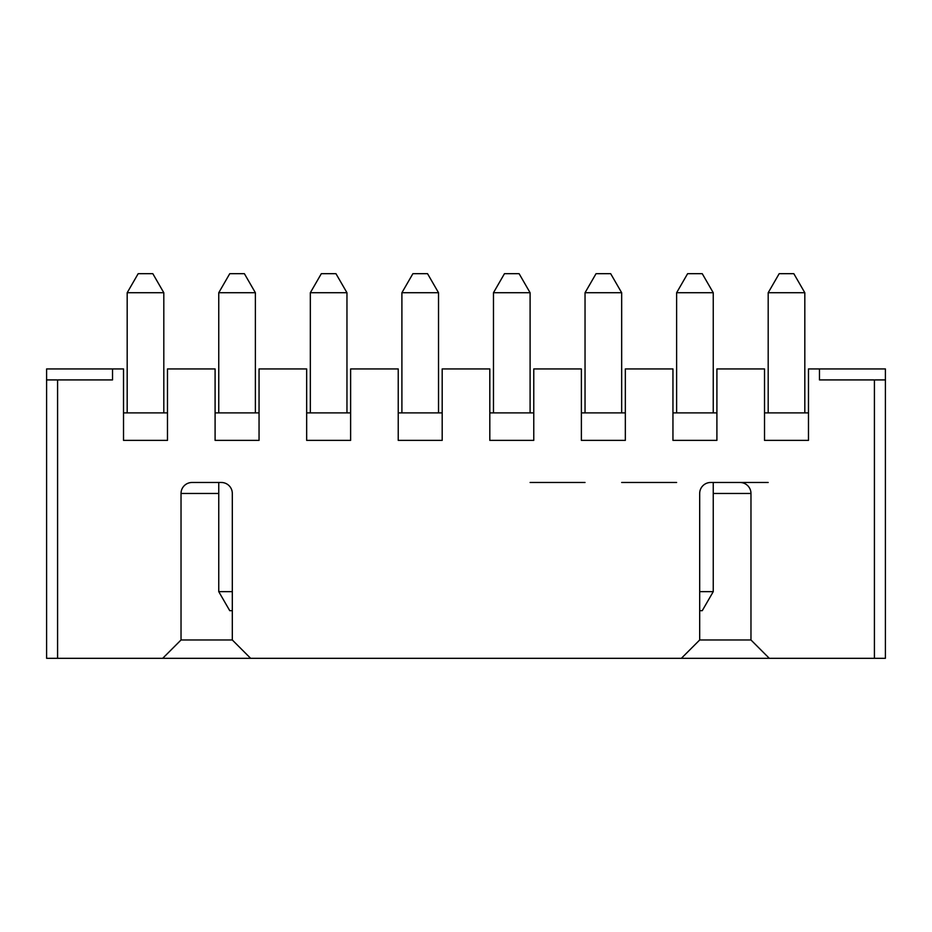 <?xml version="1.0" encoding="UTF-8"?>
<svg xmlns="http://www.w3.org/2000/svg" width="932" height="932" viewBox="0 0 932 932"><rect width="100%" height="100%" fill="white"/><g stroke="black" fill="none" stroke-linecap="round" stroke-linejoin="round"><path stroke-width="1.4" d="M162.716 658.307L181.029 639.981L181.029 493.471A10.986 10.986 0 0 1 192.015 482.485L221.315 482.485A10.986 10.986 0 0 1 232.313 493.471L232.313 639.981L250.626 658.307L46.6 658.307L46.6 379.918L112.527 379.918L112.527 368.932L123.525 368.932L123.525 440.382L167.48 440.382L167.48 368.932L215.094 368.932L215.094 440.382L259.049 440.382L259.049 368.932L306.663 368.932L306.663 440.382L350.618 440.382L350.618 368.932L398.232 368.932L398.232 440.382L442.187 440.382L442.187 368.932L489.813 368.932L489.813 440.382L533.768 440.382L533.768 368.932L581.382 368.932L581.382 440.382L625.337 440.382L625.337 368.932L672.951 368.932L672.951 440.382L716.906 440.382L716.906 368.932L764.52 368.932L764.52 440.382L808.475 440.382L808.475 368.932L885.4 368.932L885.4 379.918L874.414 379.918L874.414 658.307L769.284 658.307L750.971 639.981L750.971 493.471A10.986 10.986 0 0 0 739.985 482.485L768.189 482.485M885.4 379.918L885.4 658.307L885.4 379.918M874.414 658.307L885.4 658.307M808.475 412.888L764.52 412.888M716.906 412.888L672.951 412.888M625.337 412.888L581.382 412.888M739.985 482.485L710.685 482.485A10.986 10.986 0 0 0 699.687 493.471L699.687 639.981L681.374 658.307L769.284 658.307M819.473 368.932L819.473 379.918L874.414 379.918M533.768 412.888L489.813 412.888M676.62 482.485L621.667 482.485M585.04 482.485L530.098 482.485M713.248 493.471L750.971 493.471M250.626 658.307L681.374 658.307M750.971 639.981L699.687 639.981M232.313 639.981L181.029 639.981M46.6 379.918L46.6 658.307L46.6 368.932L112.527 368.932M350.618 412.888L306.663 412.888M259.049 412.888L215.094 412.888M167.48 412.888L123.525 412.888M442.187 412.888L398.232 412.888M218.752 493.471L181.029 493.471M127.183 292.73L138.169 273.693L152.825 273.693L163.811 292.73L127.183 292.73L127.183 412.888M163.811 412.888L163.811 292.73M218.752 292.73L229.75 273.693L244.394 273.693L255.38 292.73L218.752 292.73L218.752 412.888M232.313 610.681L229.75 610.681L218.752 591.645L232.313 591.645M255.38 412.888L255.38 292.73M310.333 292.73L321.319 273.693L335.963 273.693L346.96 292.73L310.333 292.73L310.333 412.888M346.96 412.888L346.96 292.73M401.902 292.73L412.888 273.693L427.543 273.693L438.529 292.73L401.902 292.73L401.902 412.888M438.529 412.888L438.529 292.73M493.471 292.73L504.457 273.693L519.112 273.693L530.098 292.73L493.471 292.73L493.471 412.888M530.098 412.888L530.098 292.73M585.04 292.73L596.037 273.693L610.681 273.693L621.667 292.73L585.04 292.73L585.04 412.888M621.667 412.888L621.667 292.73M676.62 292.73L687.606 273.693L702.25 273.693L713.248 292.73L676.62 292.73L676.62 412.888M699.687 591.645L713.248 591.645L702.25 610.681L699.687 610.681M713.248 591.645L713.248 482.485M713.248 412.888L713.248 292.73M768.189 292.73L779.175 273.693L793.831 273.693L804.817 292.73L768.189 292.73L768.189 412.888M804.817 412.888L804.817 292.73M57.586 379.918L57.586 658.307M218.752 482.485L218.752 591.645"/></g></svg>

